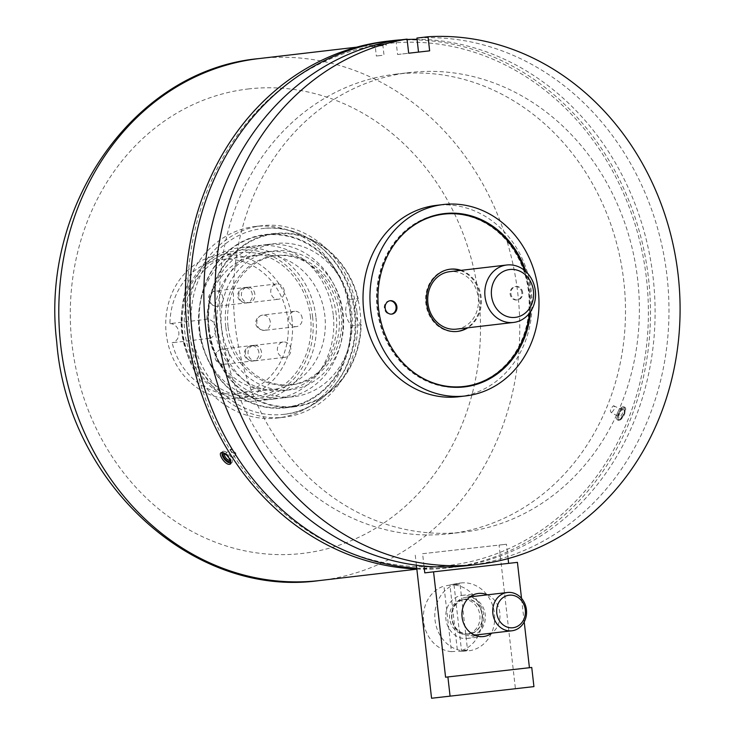 <?xml version="1.0" encoding="UTF-8"?>
<svg xmlns="http://www.w3.org/2000/svg" width="735" height="735" viewBox="0 0 735 735"><rect width="100%" height="100%" fill="white"/><g stroke="black" fill="none" stroke-linecap="round" stroke-linejoin="round"><path stroke-width="0.55" stroke-dasharray="3.67 2.76" d="M471.163 596.728A21.692 18.991 -96.7 0 1 483.63 614.754A21.692 18.991 -96.7 0 1 475.646 635.031M475.132 635.398A21.692 18.991 -96.7 0 1 467.285 638.43A21.692 18.991 -96.7 0 1 445.888 619.026A21.692 18.991 -96.7 0 1 462.241 595.35A21.692 18.991 -96.7 0 1 470.584 596.489M487.351 594.836A21.692 18.991 -96.7 0 1 499.828 612.861A21.692 18.991 -96.7 0 1 491.834 633.129M445.575 677.201L531.745 667.453M524.211 621.92L521.528 598.363M424.775 572.868L517.431 562.367M424.003 566.088L422.597 553.712L506.452 544.24L499.056 545.104L515.419 688.778M508.087 558.6L506.452 544.24M422.597 553.712L499.056 545.104M416.405 565.215L415.192 554.585M469.068 634.112A17.612 15.417 -96.7 0 1 451.759 618.346A17.612 15.417 -96.7 0 1 465.08 599.126A17.612 15.417 -96.7 0 1 482.39 614.892A17.612 15.417 -96.7 0 1 469.068 634.112M466.284 597.298A19.275 16.877 83.3 0 0 466.22 597.307A19.275 16.877 83.3 0 0 451.694 618.383A19.275 16.877 83.3 0 0 470.648 635.61A19.275 16.877 83.3 0 0 470.703 635.61A19.275 16.877 83.3 0 0 485.229 614.524A19.275 16.877 83.3 0 0 466.284 597.298M469.04 633.855A17.355 15.187 -96.7 0 1 451.979 618.355A17.355 15.187 -96.7 0 1 465.053 599.383A17.355 15.187 -96.7 0 1 465.108 599.383A17.355 15.187 -96.7 0 1 482.169 614.883A17.355 15.187 -96.7 0 1 469.095 633.855A17.355 15.187 -96.7 0 1 469.04 633.855M466.725 634.13A17.355 15.187 -96.7 0 1 449.673 618.622A17.355 15.187 -96.7 0 1 462.747 599.659A17.355 15.187 -96.7 0 1 462.793 599.65A17.355 15.187 -96.7 0 1 479.854 615.158A17.355 15.187 -96.7 0 1 466.78 634.121A17.355 15.187 -96.7 0 1 466.725 634.13M454.919 583.994A33.819 29.602 -96.7 0 1 460.009 583.921L467.552 650.126A33.819 29.602 -96.7 0 1 462.572 651.192A33.819 29.602 -96.7 0 1 461.277 651.302A33.819 29.602 -96.7 0 1 457.482 651.265L449.939 585.06A33.819 29.602 -96.7 0 1 453.421 584.206A33.819 29.602 -96.7 0 1 454.919 583.994M460.891 582.965A34.141 29.887 -96.7 0 1 494.462 613.532A34.141 29.887 -96.7 0 1 468.627 650.815A34.141 29.887 -96.7 0 1 467.313 650.925A34.141 29.887 -96.7 0 1 435.074 620.368A34.141 29.887 -96.7 0 1 459.384 583.186A34.141 29.887 -96.7 0 1 460.891 582.965M467.552 650.126L461.497 650.503A33.488 29.317 -96.7 0 0 481.857 615.002A33.488 29.317 -96.7 0 0 454.028 584.959L460.009 583.921M451.428 651.642A33.488 29.317 -96.7 0 1 423.599 621.589A33.488 29.317 -96.7 0 1 443.968 586.098L451.428 651.642L457.482 651.265M454.028 584.959L461.497 650.503M449.939 585.06L443.968 586.098M199.736 329.749A86.758 75.953 83.3 0 0 285.29 407.392A86.758 75.953 83.3 0 0 350.678 312.687A86.758 75.953 83.3 0 0 265.124 235.053A86.758 75.953 83.3 0 0 199.736 329.749M191.743 330.658A93.501 81.861 83.3 0 0 283.958 414.338A93.501 81.861 83.3 0 0 354.426 312.274A93.501 81.861 83.3 0 0 262.22 228.594A93.501 81.861 83.3 0 0 191.743 330.658M225.737 326.781A65.066 56.962 -96.7 0 1 274.78 255.752A65.066 56.962 -96.7 0 1 338.945 313.992A65.066 56.962 -96.7 0 1 289.902 385.011A65.066 56.962 -96.7 0 1 225.737 326.781M228.052 326.505A65.066 56.962 -96.7 0 1 277.095 255.486A65.066 56.962 -96.7 0 1 341.26 313.716A65.066 56.962 -96.7 0 1 292.218 384.745A65.066 56.962 -96.7 0 1 228.052 326.505M336.198 314.323A69.889 61.189 83.3 0 0 267.274 251.783A69.889 61.189 83.3 0 0 214.602 328.067A69.889 61.189 83.3 0 0 283.526 390.607A69.889 61.189 83.3 0 0 336.198 314.323M221.547 327.25A69.889 61.189 -96.7 0 1 274.219 250.966A69.889 61.189 -96.7 0 1 343.135 313.514A69.889 61.189 -96.7 0 1 290.463 389.798A69.889 61.189 -96.7 0 1 221.547 327.25M217.569 327.691A77.12 67.51 83.3 0 0 293.623 396.707A77.12 67.51 83.3 0 0 351.743 312.531A77.12 67.51 83.3 0 0 275.689 243.515A77.12 67.51 83.3 0 0 217.569 327.691M208.317 328.775A77.12 67.51 83.3 0 0 284.362 397.791A77.12 67.51 83.3 0 0 342.492 313.615A77.12 67.51 83.3 0 0 266.438 244.599A77.12 67.51 83.3 0 0 208.317 328.775M350.007 312.807A96.395 84.396 83.3 0 0 254.944 226.536A96.395 84.396 83.3 0 0 182.289 331.751A96.395 84.396 83.3 0 0 277.352 418.022A96.395 84.396 83.3 0 0 350.007 312.807M356.944 311.989A96.395 84.396 83.3 0 0 261.88 225.719A96.395 84.396 83.3 0 0 189.226 330.943A96.395 84.396 83.3 0 0 284.289 417.214A96.395 84.396 83.3 0 0 356.944 311.989M315.885 316.73A77.12 67.51 83.3 0 0 239.831 247.713A77.12 67.51 83.3 0 0 181.71 331.889A77.12 67.51 83.3 0 0 257.755 400.906A77.12 67.51 83.3 0 0 315.885 316.73M333.231 314.699A77.12 67.51 83.3 0 0 257.186 245.683A77.12 67.51 83.3 0 0 199.056 329.859A77.12 67.51 83.3 0 0 275.111 398.875A77.12 67.51 83.3 0 0 333.231 314.699M312.632 317.097A74.713 65.406 83.3 0 0 239.178 250.222A74.713 65.406 83.3 0 0 182.648 331.788A74.713 65.406 83.3 0 0 256.092 398.673A74.713 65.406 83.3 0 0 312.632 317.097M292.025 319.504A72.296 63.293 83.3 0 0 220.73 254.806A72.296 63.293 83.3 0 0 166.239 333.718A72.296 63.293 83.3 0 0 237.534 398.416A72.296 63.293 83.3 0 0 292.025 319.504M310.528 317.336A72.296 63.293 83.3 0 0 239.233 252.638A72.296 63.293 83.3 0 0 184.742 331.549A72.296 63.293 83.3 0 0 256.037 396.257A72.296 63.293 83.3 0 0 310.528 317.336M209.135 338.394L172.119 342.731A67.482 59.076 83.3 0 0 236.973 393.629A67.482 59.076 83.3 0 0 287.835 319.982A67.482 59.076 83.3 0 0 221.281 259.593A67.482 59.076 83.3 0 0 169.941 323.62L206.958 319.293A9.638 8.443 -96.7 0 1 215.833 327.966A9.638 8.443 -96.7 0 1 209.135 338.394A67.482 59.076 83.3 0 0 273.99 389.302A67.482 59.076 83.3 0 0 324.852 315.646A67.482 59.076 83.3 0 0 258.307 255.256A67.482 59.076 83.3 0 0 206.958 319.293M302.204 318.209A7.708 6.753 83.3 0 0 294.597 311.3A7.708 6.753 83.3 0 0 288.791 319.725A7.708 6.753 83.3 0 0 296.398 326.625A7.708 6.753 83.3 0 0 302.204 318.209M290.839 348.886A7.708 6.753 83.3 0 0 283.232 341.986A7.708 6.753 83.3 0 0 277.417 350.402A7.708 6.753 83.3 0 0 285.024 357.302A7.708 6.753 83.3 0 0 290.839 348.886M261.485 352.203A7.708 6.753 83.3 0 0 253.878 345.303A7.708 6.753 83.3 0 0 248.072 353.719A7.708 6.753 83.3 0 0 255.67 360.619A7.708 6.753 83.3 0 0 261.485 352.203M254.87 294.156A7.708 6.753 83.3 0 0 247.272 287.256A7.708 6.753 83.3 0 0 241.457 295.672A7.708 6.753 83.3 0 0 249.064 302.572A7.708 6.753 83.3 0 0 254.87 294.156M284.224 290.839A7.708 6.753 83.3 0 0 276.617 283.94A7.708 6.753 83.3 0 0 270.811 292.355A7.708 6.753 83.3 0 0 278.409 299.255A7.708 6.753 83.3 0 0 284.224 290.839M209.181 328.637A86.758 75.953 -96.7 0 1 274.568 233.941A86.758 75.953 -96.7 0 1 360.132 311.585A86.758 75.953 -96.7 0 1 294.735 406.28A86.758 75.953 -96.7 0 1 209.181 328.637M169.941 323.62A9.638 8.443 -96.7 0 1 178.816 332.293A9.638 8.443 -96.7 0 1 172.119 342.731M456.444 329.124A28.922 25.321 83.3 0 0 476.647 290.536A28.922 25.321 83.3 0 0 449.719 271.674M522.677 292.53A6.744 5.908 83.3 0 0 516.025 286.494A6.744 5.908 83.3 0 0 510.944 293.862A6.744 5.908 83.3 0 0 517.596 299.898A6.744 5.908 83.3 0 0 522.677 292.53M521.85 292.631A6.744 5.908 83.3 0 0 515.189 286.595A6.744 5.908 83.3 0 0 510.108 293.954A6.744 5.908 83.3 0 0 516.76 299.999A6.744 5.908 83.3 0 0 521.85 292.631M389.826 300.771A6.744 5.908 83.3 0 0 389.403 300.808A6.744 5.908 83.3 0 0 384.322 308.167A6.744 5.908 83.3 0 0 390.974 314.212A6.744 5.908 83.3 0 0 391.387 314.148M524.505 270.397A86.758 75.953 -96.7 0 1 529.393 291.777A86.758 75.953 -96.7 0 1 529.503 313.101M403.726 363.632A86.758 75.953 -96.7 0 1 378.442 308.829A86.758 75.953 -96.7 0 1 390.46 250.277M421.302 220.619A86.758 75.953 83.3 0 0 377.606 308.93A86.758 75.953 83.3 0 0 440.577 385.37M463.169 386.573A86.758 75.953 83.3 0 0 528.557 291.878A86.758 75.953 83.3 0 0 443.003 214.234M457.142 331.467A31.329 27.425 -96.7 0 1 456.729 331.522A31.329 27.425 -96.7 0 1 425.831 303.481A31.329 27.425 -96.7 0 1 449.443 269.286A31.329 27.425 -96.7 0 1 449.857 269.24M460.202 270.452A31.329 27.425 -96.7 0 1 480.341 297.326A31.329 27.425 -96.7 0 1 466.918 327.902M461.029 270.351A31.329 27.425 -96.7 0 1 481.168 297.225A31.329 27.425 -96.7 0 1 467.754 327.801M378.782 55.741L376.348 56.035L375.254 46.48L382.917 45.607L375.254 46.48L374.225 45.625L383.734 44.541L382.917 45.607L384.01 55.162L378.782 55.741M622.646 406.859A7.231 3.023 -63.1 0 0 617.372 413.245A7.231 3.023 -63.1 0 0 617.372 419.786A7.231 3.023 -63.1 0 0 618.208 419.915A7.231 3.023 -63.1 0 0 618.649 419.814A7.231 3.023 -63.1 0 0 623.923 413.428A7.231 3.023 -63.1 0 0 623.923 406.896A7.231 3.023 -63.1 0 0 623.087 406.758A7.231 3.023 -63.1 0 0 622.646 406.859M381.704 45.735L371.91 46.856L381.704 45.735M416.837 569.028A265.096 232.076 83.3 0 0 447.927 567.907A265.096 232.076 83.3 0 0 448.727 567.815A265.096 232.076 83.3 0 0 648.481 277.995A265.096 232.076 83.3 0 0 387.905 41.132A265.096 232.076 83.3 0 0 387.106 41.224M416.745 568.238A265.096 232.076 83.3 0 0 452.558 567.365A265.096 232.076 83.3 0 0 453.357 567.273A265.096 232.076 83.3 0 0 654.389 291.427A265.096 232.076 83.3 0 0 417.076 39.304M396.358 74.106A231.35 202.538 83.3 0 0 395.65 74.189A231.35 202.538 83.3 0 0 221.327 327.121A231.35 202.538 83.3 0 0 448.736 533.84A231.35 202.538 83.3 0 0 449.434 533.766A231.35 202.538 83.3 0 0 623.758 280.834A231.35 202.538 83.3 0 0 396.358 74.106M410.231 72.48A231.35 202.538 83.3 0 0 409.533 72.563A231.35 202.538 83.3 0 0 235.209 325.495A231.35 202.538 83.3 0 0 462.618 532.213A231.35 202.538 83.3 0 0 463.316 532.14A231.35 202.538 83.3 0 0 637.64 279.208A231.35 202.538 83.3 0 0 410.231 72.48M358.175 298.493A19.275 16.877 83.3 0 0 361.17 324.787A87.235 76.376 -96.7 0 1 294.799 406.758A87.235 76.376 -96.7 0 1 294.533 406.795A87.235 76.376 -96.7 0 1 208.777 328.839A87.235 76.376 -96.7 0 1 274.513 233.464A87.235 76.376 -96.7 0 1 274.78 233.436A87.235 76.376 -96.7 0 1 358.175 298.493L348.914 299.577A19.275 16.877 83.3 0 0 351.909 325.862A87.235 76.376 -96.7 0 1 285.538 407.842A87.235 76.376 -96.7 0 1 285.272 407.879A87.235 76.376 -96.7 0 1 199.525 329.923A87.235 76.376 -96.7 0 1 265.262 234.548A87.235 76.376 -96.7 0 1 265.528 234.52A87.235 76.376 -96.7 0 1 348.914 299.577M388.172 43.475A262.735 230.009 83.3 0 0 387.373 43.567A262.735 230.009 83.3 0 0 189.409 330.796A262.735 230.009 83.3 0 0 447.661 565.564A262.735 230.009 83.3 0 0 448.46 565.472A262.735 230.009 83.3 0 0 646.423 278.234A262.735 230.009 83.3 0 0 388.172 43.475M382.393 44.155L387.373 43.567M372.645 45.368L371.745 45.451L371.91 46.856C370.752 45.956 373.858 45.276 381.244 44.817L376.715 45.349L381.244 44.817C388.126 43.815 384.69 44.569 386.27 45.221L386.114 43.815L385.223 43.944M356.677 47.159L375.447 44.964M618.953 420.291C623.372 420.218 628.535 406.262 623.822 407.135C619.596 407.3 614.414 421.256 618.953 420.291L617.372 419.786L619.21 419.869C621.755 419.152 623.758 416.111 625.219 410.727L623.923 406.896L624.667 407.273L623.822 407.135M613.532 405.729L622.398 409.9A3.859 1.608 116.9 0 1 622.398 413.382A3.859 1.608 116.9 0 1 619.577 416.791A3.859 1.608 116.9 0 1 618.898 416.773A3.859 1.608 116.9 0 1 618.898 413.29A3.859 1.608 116.9 0 1 621.718 409.882A3.859 1.608 116.9 0 1 622.398 409.9L622.279 409.937C621.415 408.504 617.189 419.033 618.925 416.791L611.401 412.638C609.563 411.168 610.28 408.862 613.532 405.729C615.425 407.218 614.708 409.524 611.401 412.638M378.323 55.786L382.025 55.355M223.412 451.226A7.231 3.032 50.1 0 1 231.984 459.063A7.231 3.032 50.1 0 1 231.902 462.637A7.231 3.032 50.1 0 1 231.121 462.958A7.231 3.032 50.1 0 1 222.549 455.121A7.231 3.032 50.1 0 1 222.631 451.538A7.231 3.032 50.1 0 1 223.412 451.226M230.808 450.978L230.873 449.057L235.843 453.082L235.806 454.983L230.808 450.978M530.624 311.521A87.235 76.376 83.3 0 0 525.966 271.674M463.914 386.968A87.235 76.376 -96.7 0 1 463.225 387.051A87.235 76.376 -96.7 0 1 462.958 387.079A87.235 76.376 -96.7 0 1 377.211 309.132A87.235 76.376 -96.7 0 1 442.939 213.756A87.235 76.376 -96.7 0 1 443.205 213.72A87.235 76.376 -96.7 0 1 443.637 213.674M482.831 221.226A87.235 76.376 -96.7 0 1 500.305 370.569M377.606 55.869L381.566 55.41M361.17 324.787L351.909 325.862M459.026 396.716A96.349 84.35 83.3 0 0 531.313 291.244A96.349 84.35 83.3 0 0 436.627 205.322M467.239 565.647A265.096 232.076 83.3 0 0 667.619 281.827A265.096 232.076 83.3 0 0 416.929 38.045M395.963 40.416L397.571 54.509L418.527 52.102M407.107 39.469A265.096 232.076 83.3 0 0 401.429 39.782M418.537 52.148L429.644 50.844M397.571 54.509L408.678 53.214M270.278 321.939A7.708 6.753 83.3 0 0 262.671 315.039A7.708 6.753 83.3 0 0 256.864 323.455A7.708 6.753 83.3 0 0 264.462 330.355A7.708 6.753 83.3 0 0 270.278 321.939M258.913 352.616A7.708 6.753 83.3 0 0 251.306 345.716A7.708 6.753 83.3 0 0 245.49 354.132A7.708 6.753 83.3 0 0 253.097 361.041A7.708 6.753 83.3 0 0 258.913 352.616M229.559 355.933A7.708 6.753 83.3 0 0 221.952 349.033A7.708 6.753 83.3 0 0 216.145 357.449A7.708 6.753 83.3 0 0 223.743 364.358A7.708 6.753 83.3 0 0 229.559 355.933M222.944 297.895A7.708 6.753 83.3 0 0 215.337 290.996A7.708 6.753 83.3 0 0 209.53 299.411A7.708 6.753 83.3 0 0 217.137 306.311A7.708 6.753 83.3 0 0 222.944 297.895M252.298 294.579A7.708 6.753 83.3 0 0 244.691 287.679A7.708 6.753 83.3 0 0 238.875 296.095A7.708 6.753 83.3 0 0 246.482 302.995A7.708 6.753 83.3 0 0 252.298 294.579M622.765 409.413A4.823 2.012 -63.1 0 0 618.934 414.531A4.823 2.012 -63.1 0 0 620.092 418.059A4.823 2.012 -63.1 0 0 623.923 412.941A4.823 2.012 -63.1 0 0 622.765 409.413M619.697 419.354A6.266 2.618 116.9 0 1 618.19 414.77A6.266 2.618 116.9 0 1 623.161 408.118A6.266 2.618 116.9 0 1 624.667 412.702A6.266 2.618 116.9 0 1 619.697 419.354M248.935 88.889A233.813 204.697 83.3 0 0 72.002 344.182A233.813 204.697 83.3 0 0 301.864 553.501A233.813 204.697 83.3 0 0 478.797 298.217A233.813 204.697 83.3 0 0 248.935 88.889M319.826 580.521L318.999 580.613L319.826 580.521A262.735 230.009 83.3 0 0 517.789 293.293A262.735 230.009 83.3 0 0 259.538 58.524A262.735 230.009 83.3 0 0 258.738 58.616M225.443 454.083A4.823 2.021 50.1 0 1 229.743 458.962A4.823 2.021 50.1 0 1 229.945 459.605M235.816 454.983L229.743 460.055A3.859 1.617 -129.9 0 0 229.743 460.055A3.859 1.617 -129.9 0 0 229.789 458.144A3.859 1.617 -129.9 0 0 227.317 454.882A3.859 1.617 -129.9 0 0 224.8 454.129A3.859 1.617 -129.9 0 0 224.781 454.147M230.808 462.251A6.266 2.628 -129.9 0 0 230.689 459.357A6.266 2.628 -129.9 0 0 226.968 454.294A6.266 2.628 -129.9 0 0 222.861 452.668M483.474 636.538L467.285 638.43M478.43 593.448L462.241 595.35M470.078 596.857L466.22 597.307M465.053 599.383L462.747 599.659M461.277 651.302L467.313 650.925M453.421 584.206L459.384 583.186M469.095 633.855L466.78 634.121M474.553 635.15L470.703 635.61M283.958 414.338C328.04 410.415 361.785 361.354 355.023 312.2C350.549 262.56 306.229 222.19 262.22 228.594M274.78 255.752L277.095 255.486M267.274 251.783L274.219 250.966M284.362 397.791L293.623 396.707M254.944 226.536L261.88 225.719M239.831 247.713L257.186 245.683M220.73 254.806L239.233 252.638M221.281 259.593L258.307 255.256M294.597 311.3L262.671 315.039C253.345 317.171 252.849 329.528 264.462 330.355L296.398 326.625M283.232 341.986L251.306 345.716C241.971 347.848 241.475 360.205 253.097 361.041L285.024 357.302M253.878 345.303L221.952 349.033C212.626 351.165 212.13 363.522 223.743 364.358L255.67 360.619M247.272 287.256L215.337 290.996C206.011 293.127 205.515 305.484 217.137 306.311L249.064 302.572M276.617 283.94L244.691 287.679C235.356 289.81 234.86 302.168 246.482 302.995L278.409 299.255M265.124 235.053L274.568 233.941M285.29 407.392L294.735 406.28M236.973 393.629L273.99 389.302M237.534 398.416L256.037 396.257M257.755 400.906L275.111 398.875M277.352 418.022L284.289 417.214M266.438 244.599L275.689 243.515M283.526 390.607L290.463 389.798M289.902 385.011L292.218 384.745M515.189 286.595L516.025 286.494M389.403 300.808L390.239 300.707M450.27 269.185L449.443 269.286M395.65 74.189L409.533 72.563M274.513 233.464L265.262 234.548M230.772 463.123L231.902 462.637L230.294 463.978M226.058 454.597L229.568 458.897M224.8 454.129L230.863 449.057M463.225 387.051L464.612 386.886M442.939 213.756L444.335 213.591M221.024 452.889L222.631 451.538L221.961 452.549M416.855 569.166L448.46 565.472M294.799 406.758L285.538 407.842M449.434 533.766L463.316 532.14M448.727 567.815L453.357 567.273M457.556 331.421L456.729 331.522M390.974 314.212L391.81 314.111M516.76 299.999L517.596 299.898"/><path stroke-width="1.1" d="M475.646 635.031A21.692 18.991 -96.7 0 1 475.132 635.398M491.834 633.129A21.692 18.991 -96.7 0 1 483.474 636.538A21.692 18.991 -96.7 0 1 462.085 617.124A21.692 18.991 -96.7 0 1 478.43 593.448A21.692 18.991 -96.7 0 1 487.351 594.836M424.003 566.088L424.775 572.868L433.567 571.839L445.575 677.201L531.745 667.453L533.932 686.609L431.564 698.25L533.932 686.609M447.891 676.926L450.068 696.082M433.567 571.839L517.431 562.367L521.528 598.363M529.43 667.711L524.211 621.92M508.629 563.359L508.087 558.6M470.584 596.489A21.692 18.991 -96.7 0 1 471.163 596.728M431.564 698.25L416.405 565.215M509.18 595.194A16.39 14.351 83.3 0 0 496.777 613.082A16.39 14.351 83.3 0 0 512.883 627.754A16.39 14.351 83.3 0 0 525.286 609.866A16.39 14.351 83.3 0 0 509.18 595.194M511.826 630.795A19.275 16.877 -96.7 0 1 492.873 613.569A19.275 16.877 -96.7 0 1 507.407 592.493A19.275 16.877 -96.7 0 1 507.462 592.483A19.275 16.877 -96.7 0 1 526.416 609.71A19.275 16.877 -96.7 0 1 511.882 630.786A19.275 16.877 -96.7 0 1 511.826 630.795M532.131 285.226A24.099 21.095 83.3 0 0 504.669 270.838A24.099 21.095 83.3 0 0 492.854 301.662A24.099 21.095 83.3 0 0 520.325 316.059A24.099 21.095 83.3 0 0 532.131 285.226M486.616 303.583A28.922 25.321 -96.7 0 1 506.819 264.995A28.922 25.321 -96.7 0 1 533.748 283.857A28.922 25.321 -96.7 0 1 513.544 322.444A28.922 25.321 -96.7 0 1 486.616 303.583M506.819 264.995L449.719 271.674A28.922 25.321 83.3 0 0 429.516 310.262A28.922 25.321 83.3 0 0 456.444 329.124L513.544 322.444M396.891 306.743A6.744 5.908 83.3 0 0 390.239 300.707A6.744 5.908 83.3 0 0 385.149 308.075A6.744 5.908 83.3 0 0 391.81 314.111A6.744 5.908 83.3 0 0 396.891 306.743M391.387 314.148A6.744 5.908 83.3 0 0 396.055 306.844A6.744 5.908 83.3 0 0 389.826 300.771M529.503 313.101A86.758 75.953 -96.7 0 1 463.996 386.472A86.758 75.953 -96.7 0 1 403.726 363.632M440.577 385.37A86.758 75.953 83.3 0 0 463.169 386.573L463.996 386.472M449.857 269.24A31.329 27.425 -96.7 0 1 460.202 270.452M467.754 327.801A31.329 27.425 -96.7 0 1 457.556 331.421A31.329 27.425 -96.7 0 1 426.658 303.38A31.329 27.425 -96.7 0 1 450.27 269.185A31.329 27.425 -96.7 0 1 461.029 270.351M401.429 39.782A265.096 232.076 83.3 0 0 392.536 40.59A265.096 232.076 83.3 0 0 391.727 40.682L387.106 41.224A265.096 232.076 83.3 0 0 185.836 313.34A265.096 232.076 83.3 0 0 416.837 569.028M391.727 40.682A265.096 232.076 83.3 0 0 190.328 310.115A265.096 232.076 83.3 0 0 416.745 568.238M436.627 205.322A96.349 84.35 83.3 0 0 436.333 205.359A96.349 84.35 83.3 0 0 363.733 310.694A96.349 84.35 83.3 0 0 458.438 396.781A96.349 84.35 83.3 0 0 458.732 396.744A96.349 84.35 83.3 0 0 459.026 396.716M443.563 204.505A96.349 84.35 83.3 0 0 443.269 204.541A96.349 84.35 83.3 0 0 370.67 309.876A96.349 84.35 83.3 0 0 465.374 395.972A96.349 84.35 83.3 0 0 465.668 395.935A96.349 84.35 83.3 0 0 538.268 290.601A96.349 84.35 83.3 0 0 443.563 204.505M221.814 452.567C225.976 451.74 234.153 464.189 229.522 464.29C225.213 465.237 217.018 452.806 221.814 452.567L221.033 452.889M230.294 463.978L229.522 464.29M525.966 271.674A87.235 76.376 83.3 0 0 444.592 213.563A87.235 76.376 83.3 0 0 444.335 213.591A87.235 76.376 83.3 0 0 378.598 308.966A87.235 76.376 83.3 0 0 464.345 386.922A87.235 76.376 83.3 0 0 464.612 386.886A87.235 76.376 83.3 0 0 530.624 311.521M443.637 213.674A87.235 76.376 -96.7 0 1 482.831 221.226M500.305 370.569A87.235 76.376 -96.7 0 1 463.914 386.968M429.644 50.844L428.036 36.75A265.096 232.076 83.3 0 1 678.727 280.531A265.096 232.076 83.3 0 1 478.347 564.351A265.096 232.076 83.3 0 1 217.725 333.552A265.096 232.076 83.3 0 1 407.071 39.12L408.678 53.214L429.644 50.844M418.527 52.102L416.929 38.045L428.036 36.75M478.347 564.351L467.239 565.647A265.096 232.076 83.3 0 1 206.618 334.848A265.096 232.076 83.3 0 1 395.963 40.416L407.071 39.12M417.076 39.304A265.096 232.076 83.3 0 0 407.107 39.469M466.918 327.902A31.329 27.425 -96.7 0 1 457.142 331.467M390.46 250.277A86.758 75.953 -96.7 0 1 443.83 214.133A86.758 75.953 -96.7 0 1 524.505 270.397M443.83 214.133L443.003 214.234A86.758 75.953 83.3 0 0 421.302 220.619M319.826 580.521L318.999 580.613C192.451 598.336 67.39 482.041 56.733 341.922C39.828 205.589 134.386 69.981 258.738 58.616A262.735 230.009 83.3 0 0 60.775 345.854A262.735 230.009 83.3 0 0 319.027 580.613A262.735 230.009 83.3 0 0 319.826 580.521L416.855 569.166M229.945 459.605A4.823 2.021 50.1 0 1 227.74 461.212A4.823 2.021 50.1 0 1 223.449 456.334A4.823 2.021 50.1 0 1 225.443 454.083M226.058 454.597L224.772 454.147A3.859 1.617 -129.9 0 0 224.754 456.04A3.859 1.617 -129.9 0 0 227.198 459.292A3.859 1.617 -129.9 0 0 229.724 460.064L229.513 458.75M222.861 452.668A6.266 2.628 -129.9 0 0 222.503 455.948A6.266 2.628 -129.9 0 0 226.748 461.433A6.266 2.628 -129.9 0 0 230.808 462.251M507.407 592.493L470.078 596.857M511.882 630.786L474.553 635.15M436.333 205.359L443.269 204.541M258.738 58.616L356.677 47.159M230.772 463.123L227.832 462.315L224.487 459.375L222.273 455.728L221.961 452.549M458.732 396.744L465.668 395.935"/></g></svg>
